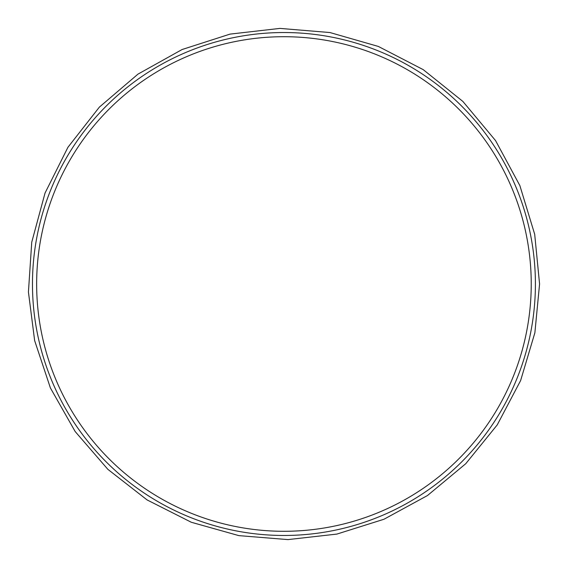 <?xml version="1.0" encoding="UTF-8"?>
<svg xmlns="http://www.w3.org/2000/svg" width="568" height="568" viewBox="0 0 568 568"><rect width="100%" height="100%" fill="white"/><g stroke="black" fill="none" stroke-linecap="round" stroke-linejoin="round"><path stroke-width="0.85" d="M531.236 284A247.3 247.3 0 0 1 160.29 498.164A247.3 247.3 0 0 1 160.29 69.836A247.3 247.3 0 0 1 531.236 284M535.404 284A251.468 251.468 0 0 1 158.202 501.778A251.468 251.468 0 0 1 158.202 66.222A251.468 251.468 0 0 1 535.404 284M539.572 284L534.879 332.77L520.615 380.581L497.234 424.899L465.739 463.722L427.463 495.545L383.968 519.251L336.895 534.083L287.955 539.6L238.858 535.624L191.345 522.276L147.126 499.946L107.87 469.345L75.168 431.531L50.41 387.972L34.648 340.623L28.428 292.03L31.744 242.188L45.042 193.028L67.933 147.289L99.379 107.111L137.981 74.124L182.108 49.523L230.026 34.115L279.925 28.4L329.972 32.546L378.352 46.441L423.231 69.644L462.849 101.402L495.545 140.573L519.855 185.566L534.694 234.286L539.572 284"/></g></svg>
